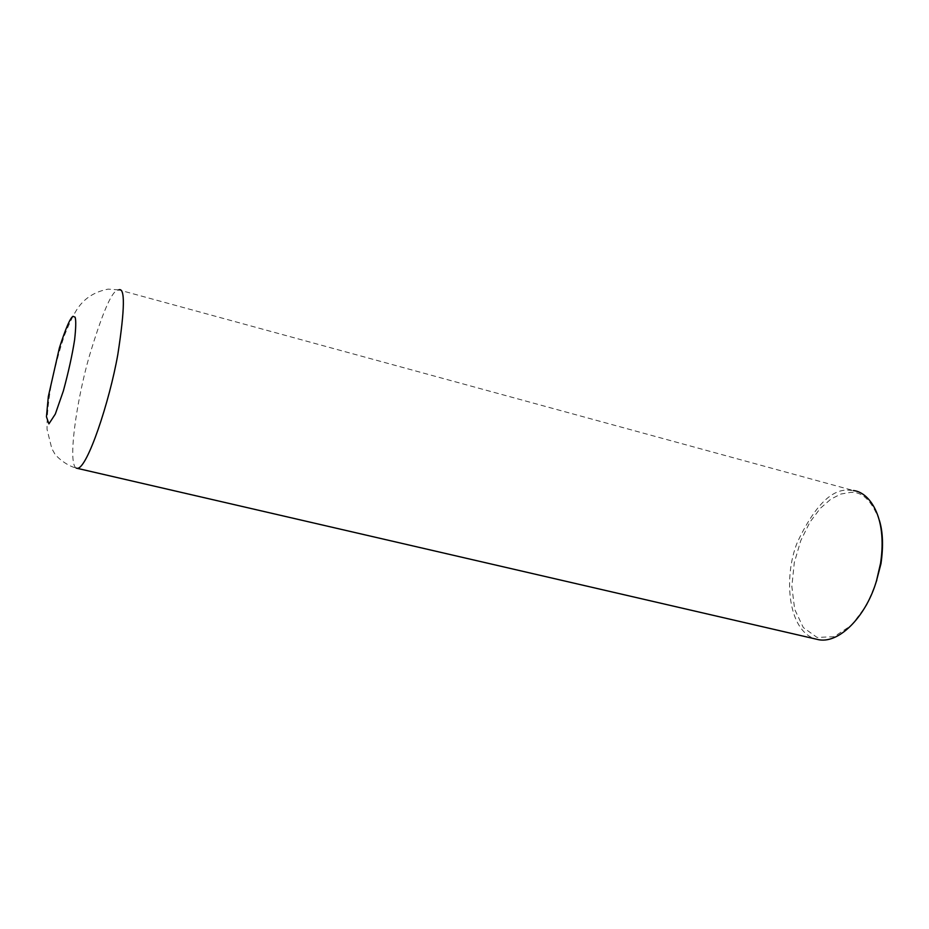 <?xml version="1.0" encoding="UTF-8"?>
<svg xmlns="http://www.w3.org/2000/svg" width="929" height="929" viewBox="0 0 929 929"><rect width="100%" height="100%" fill="white"/><g stroke="black" fill="none" stroke-linecap="round" stroke-linejoin="round"><path stroke-width="0.7" stroke-dasharray="4.64 3.48" d="M76.097 468.077C67.434 462.433 76.933 399.818 88.882 357.619C101.644 315.047 111.027 292.647 117.054 290.452L118.715 289.86L853.461 490.558L848.862 490.175C831.664 488.77 814.524 506.084 797.419 542.13C782.613 578.361 788.198 635.088 818.96 639.779M879.426 520.495C871.774 500.499 861.984 491.162 850.047 492.463L840.977 494.019L830.909 499.094L820.284 508.349L809.879 522.214L800.775 540.597L794.283 562.66L791.856 586.547L794.69 609.378L803.283 627.528L817.055 637.433L834.126 636.702L851.661 625.147L866.722 605.011L877.15 580.253M118.715 289.86L108.112 289.14C95.188 291.613 85.236 297.733 78.268 307.499C74.459 312.783 69.93 321.887 64.693 334.8C60.606 346.273 56.332 361.799 51.85 381.378C48.413 399.725 46.81 415.704 47.042 429.326L51.815 448.591L54.254 452.887C54.823 455.071 65.762 465.998 77.455 468.344"/><path stroke-width="1.39" d="M76.097 468.077L818.96 639.779C840.652 643.623 867.256 613.953 876.639 580.242L880.564 563.264C887.706 515.653 868.592 491.987 853.461 490.558M876.639 580.242L880.971 563.729C883.444 546.415 882.933 532.003 879.426 520.495M72.985 316.313C70.186 317.939 65.657 328.46 59.386 347.911L48.331 396.52L46.45 416.738L48.912 423.879L55.31 414.067L63.369 390.912C68.537 371.797 72.288 354.762 74.61 339.828C75.923 328.007 76.097 320.459 75.121 317.184L72.985 316.313M77.455 468.344C87.372 468.228 109.506 401.781 117.832 354.437C124.904 308.672 125.194 287.142 118.715 289.86"/></g></svg>
